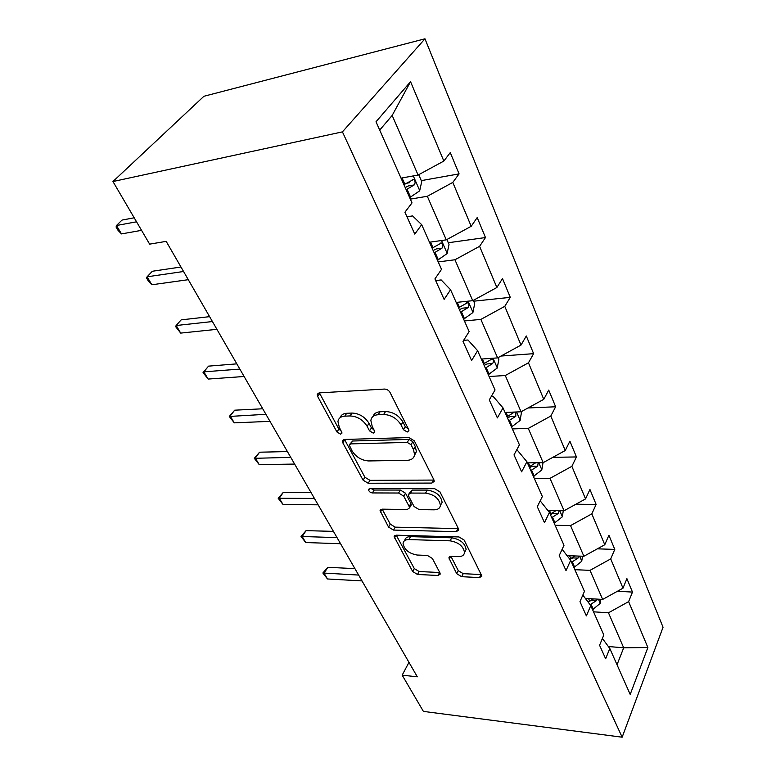 <?xml version="1.0" encoding="UTF-8"?>
<svg xmlns="http://www.w3.org/2000/svg" width="776" height="776" viewBox="0 0 776 776"><rect width="100%" height="100%" fill="white"/><g stroke="black" fill="none" stroke-linecap="round" stroke-linejoin="round"><path stroke-width="1.16" d="M407.255 432.009L408.923 430.69L408.661 429.535L390.037 392.423C388.718 390.27 386.865 389.154 384.469 389.067L319.295 392.879L317.229 394.606L317.675 396.497L336.93 431.97L340.577 434.182L342.041 433.018L339.306 427.275L337.958 421.62C338.462 418.293 340.722 416.479 344.748 416.169L350.034 415.936C357.28 416.305 362.974 419.748 367.106 426.257L369.522 430.864L373.246 433.115L374.818 431.883L372.131 426.072L370.87 420.553C371.384 417.003 373.799 415.063 378.106 414.724L383.616 414.481C391.143 414.85 396.953 418.361 401.066 425.005L403.442 429.71L407.255 432.009M456.686 573.668L461.652 576.684L479.49 577.587L481.896 576.073L464.145 540.067L459.004 536.953L396.255 535.188L394.13 536.614L412.657 571.505L417.488 574.453L438.003 575.491L440.235 574.085L439.934 572.843L432.358 558.448L427.411 555.441L417.11 555.034C408.855 553.501 404.17 549.621 403.074 543.404C403.442 540.862 405.373 539.582 408.845 539.572L450.099 540.833C458.558 542.288 463.359 546.178 464.514 552.502C464.106 555.286 461.992 556.673 458.17 556.644L451.195 556.373L448.877 557.866L456.686 573.668L458.286 570.661L463.233 573.677L481.052 574.541L479.49 577.587M342.429 131.871L112.957 181.536L149.632 244.139L166.18 241.365L417.323 676.827L402.172 675.159L423.395 711.398L622.158 737.2L342.429 131.871L424.967 38.8L663.043 627.26L622.158 737.2M431.854 483.079L434.25 481.314L433.91 479.84L414.335 440.846L408.913 437.567L344.476 439.449L342.391 441.078L342.798 442.786L363.081 480.16L368.163 483.244L431.854 483.079L433.609 480.072L369.997 480.344L368.163 483.244M439.953 491.877L458.432 528.698L458.742 530.018L456.337 531.657L393.49 530.076L388.534 527.059L380.056 510.647L382.18 509.163L407.264 509.483L409.495 507.911L409.156 506.466L403.733 496.136L398.602 493.022L372.383 492.935C370.152 492.556 368.881 491.48 368.59 489.714L370.065 488.637L434.676 488.686L439.953 491.877M602.389 638.444L609.8 648.464L605.649 658.775L599.586 645.283L603.815 634.972L590.778 605.6L586.375 615.892L579.973 601.642L584.454 591.361L570.68 560.33L566.014 570.593L559.234 555.519L563.997 545.276L549.427 512.451L544.461 522.655L537.293 506.689L542.356 496.514L526.914 461.73L521.627 471.847L514.013 454.911L519.416 444.832L503.023 407.914L497.387 417.905L489.287 399.902L495.049 389.959L477.618 350.694L471.595 360.53L462.981 341.362L469.14 331.575L450.565 289.739L444.115 299.39L434.919 278.933L441.515 269.35L421.688 224.681L414.762 234.09L404.926 212.217L412.017 202.895L376.011 121.783L410.553 81.684L443.843 161.059L450.264 152.61L459.082 173.882L452.796 182.418L471.197 226.282L477.201 217.571L485.475 237.543L479.597 246.322L496.873 287.508L502.489 278.574L510.278 297.353L504.778 306.336L521.026 345.077L526.293 335.979L533.626 353.662L528.466 362.809L543.772 399.32L548.719 390.085L555.645 406.769L550.795 416.052L565.248 450.516L569.904 441.166L576.442 456.948L571.873 466.327L585.55 498.92L589.935 489.481L596.123 504.419L591.826 513.877L604.766 544.742L608.908 535.236L614.776 549.398L610.712 558.914L622.992 588.189L626.901 578.644L632.479 592.078L628.628 601.633L647.882 647.523L630.199 694.423L609.8 648.464M574.832 569.681L590.012 570.35L602.651 599.431L585.346 598.412M602.651 599.431L622.992 588.189M590.012 570.35L610.712 558.914M582.834 595.085L590.778 605.6M555.121 525.284L570.544 525.604L583.882 556.266L567.062 555.655M583.882 556.266L604.766 544.742M570.544 525.604L591.826 513.877M562.134 549.292L570.68 560.33M534.325 478.433L550 478.355L564.084 510.744L547.904 510.54M564.084 510.744L585.55 498.92M550 478.355L571.873 466.327M540.193 500.86L549.427 512.451M512.354 428.924L528.281 428.41L543.171 462.651L527.418 462.865M543.171 462.651L565.248 450.516M528.281 428.41L550.795 416.052M516.855 449.614L526.914 461.73M489.084 376.515L505.273 375.516L521.055 411.784L505.04 412.454M521.055 411.784L543.772 399.32M505.273 375.516L528.466 362.809M491.237 396.546L493.187 396.449L503.023 407.914M464.417 320.954L480.877 319.402L497.61 357.891L481.343 359.065M497.61 357.891L521.026 345.077M480.877 319.402L504.778 306.336M463.611 340.354L467.986 339.995L477.618 350.694M438.227 261.929L454.94 259.766L472.739 300.681L456.201 302.427M472.739 300.681L496.873 287.508M454.94 259.766L479.597 246.322M435.656 280.592L441.166 279.932L450.565 289.739M410.349 199.131L427.324 196.27L446.278 239.852L429.477 242.228M446.278 239.852L471.197 226.282M427.324 196.27L452.796 182.418M406.983 216.795L412.58 215.912L421.688 224.681M410.553 81.684L392.171 115.43L418.089 175.036L401.027 178.141M418.089 175.036L443.843 161.059M112.957 181.536L203.913 96.272L424.967 38.8M408.971 662.355L402.172 675.159M617.027 664.751L623.691 647.805L608.471 612.798L593.533 611.818M608.374 646.524L623.691 647.805L647.882 647.523M392.171 115.43L379.697 130.096M608.471 612.798L628.628 601.633M407.177 183.136L409.786 182.67M421.3 180.624L459.082 173.882M448.295 242.743L485.475 237.543M473.69 301.195L510.278 297.353M500.986 356.048L533.626 353.662M528 407.972L555.645 406.769M552.861 457.326L576.442 456.948M575.899 504.235L596.123 504.419M597.345 548.836L614.776 549.398M617.415 591.273L632.479 592.078M408.38 428.973L405.315 426.742L402.957 422.037C398.864 415.393 393.063 411.901 385.546 411.542L383.616 414.481M373.033 416.44C373.964 413.608 376.302 412.056 380.046 411.794L385.546 411.542M340.15 417.653C341.033 414.985 343.225 413.53 346.717 413.288L352.003 413.055C359.24 413.404 364.924 416.838 369.036 423.347L371.442 427.945L374.226 430.079M319.382 392.869L338.889 429.109L341.392 431.136M344.515 439.449L364.924 477.269L369.997 480.344M410.999 444.677L407.216 442.398L350.733 443.891L349.258 445.036L352.061 450.895C356.068 457.093 361.597 460.44 368.639 460.944L407.07 460.333C411.552 460.11 414.054 458.199 414.588 454.581L413.443 449.537L410.999 444.677L412.842 441.699L409.068 439.42L407.216 442.398M349.879 444.095L352.653 441.01L409.068 439.42M414.433 455.531L416.411 451.603L415.286 446.549L413.443 449.537M412.842 441.699L415.286 446.549M456.337 531.657L457.995 528.621L395.217 527.156L393.49 530.076M382.17 509.163L390.279 524.149L395.217 527.156M410.543 506.136L411.241 504.953L410.902 503.508L405.509 493.187L400.387 490.073L374.197 490.034L372.383 492.935M371.229 488.637L374.197 490.034M434.094 509.822C437.887 509.745 439.992 508.261 440.409 505.36C439.235 498.561 434.288 494.477 425.558 493.109L410.591 493.061L408.321 494.69L408.671 496.165L414.074 506.524L419.205 509.638L434.094 509.822M440.39 505.535L442.126 502.344C440.962 495.544 436.025 491.47 427.304 490.112L425.558 493.109M409.068 493.449L412.366 490.092L427.304 490.112M450.924 556.373L458.286 570.661M464.581 552.366L466.124 549.466C464.989 543.152 460.197 539.262 451.748 537.817L450.099 540.833M404.713 540.581L404.771 540.474C405.15 537.933 407.07 536.653 410.543 536.633L451.748 537.817M396.245 535.188L414.306 568.585L419.118 571.524L439.623 572.523L438.003 575.491M418.73 174.697L421.727 181.613L419.661 190.838L409.68 197.628M134.2 217.794L122.007 220.083L116.468 225.515L121.483 233.916L141.552 230.336M406.168 189.722L414.229 184.921C415.587 182.69 415.354 180.876 413.54 179.469L403.937 184.688M414.229 184.921L408.428 185.939L405.208 187.559M136.547 221.8L116.468 225.515L116.08 227.058L118.078 230.414L121.483 233.916M446.889 239.522L449.032 244.45L447.102 253.568L437.489 260.29M180.963 267.002L152.329 271.26L147.091 276.799L151.853 284.773L188.287 279.69M434.201 252.869L441.98 248.165C443.271 246.021 443.077 244.285 441.418 242.985L432.106 248.145M441.98 248.165L436.277 248.95L433.154 250.502M183.563 271.493L147.091 276.799L146.557 278.041L148.449 281.222L151.853 284.773M473.331 300.36L474.708 303.532L472.904 312.544L463.641 319.198M209.607 316.656L181.148 319.877L176.181 325.513L180.701 333.098L216.911 329.325M460.537 312.214L468.074 307.606C469.286 305.521 469.131 303.882 467.608 302.659L458.567 307.771M468.074 307.606L462.457 308.179L459.411 309.673M212.42 321.545L176.181 325.513L175.502 326.483L180.701 333.098M498.192 357.581L498.89 359.191L497.203 368.076L488.259 374.662M236.826 363.857L208.56 366.136L203.836 371.85L208.152 379.066L244.11 376.486M485.339 368.076L492.634 363.566C493.779 361.548 493.652 359.977 492.256 358.842L483.487 363.895M492.634 363.566L487.105 363.944L484.146 365.389M239.842 369.085L203.836 371.85L203.05 372.567L208.56 366.136M208.152 379.066L203.05 372.567M521.608 411.484L520.124 420.476L511.491 426.984M262.734 408.777L234.672 410.194L230.181 415.975L234.284 422.852L269.98 421.349M514.43 412.066L506.98 416.819M508.726 420.767L515.798 416.343L515.807 412.007M515.798 416.343L510.356 416.557L507.475 417.954M265.916 414.306L229.289 416.46L234.672 410.194M234.284 422.852L229.289 416.46M543.045 462.661L541.784 469.994L533.432 476.415M287.411 451.574L259.572 452.204L255.294 458.044L259.213 464.601L294.628 464.077M535.76 462.758L529.164 466.812M530.823 470.547L537.681 466.201L538.185 462.719M537.681 466.201L532.326 466.269L529.523 467.618M290.757 457.365L254.305 458.325L259.572 452.204M259.213 464.601L254.305 458.325M563.298 510.734L562.29 516.855L554.2 523.208M310.953 492.391L283.337 492.314L279.273 498.192L283.007 504.458L318.131 504.827M556.053 510.637L550.165 514.11M551.736 517.64L558.39 513.392L559.059 510.676M558.39 513.392L553.113 513.314L550.388 514.624M314.435 498.425L278.186 498.279L283.337 492.314M283.007 504.458L278.186 498.279M582.514 556.217L581.728 561.271L573.881 567.547M333.438 531.376L306.054 530.638L302.174 536.555L305.754 542.54L340.567 543.733M575.317 555.955L569.7 559.059M571.543 562.27L578.013 558.099L578.702 556.072M578.013 558.099L572.824 557.905L569.865 559.283M337.036 537.622L301.02 536.468L306.054 530.638M305.754 542.54L301.02 536.468M600.789 599.314L600.168 603.437L592.563 609.635M354.923 568.633L327.792 567.304L324.077 573.241L327.501 578.974L362.004 580.914M593.64 598.897L587.927 601.827L590.691 600.721M590.109 604.708L596.628 600.527L597.248 599.111M358.628 575.064L322.855 573.008L327.792 567.304M327.501 578.974L322.855 573.008M402.957 422.037L401.066 425.005M380.046 411.794L378.106 414.724M371.442 427.945L369.522 430.864M369.036 423.347L367.106 426.257M352.003 413.055L350.034 415.936M346.717 413.288L344.748 416.169M338.889 429.109L336.93 431.97M319.712 393.655L317.675 396.497M405.315 426.742L403.442 429.71M364.924 477.269L363.081 480.16M344.728 439.924L342.798 442.786M352.653 441.01L350.733 443.891M390.279 524.149L388.534 527.059M382.199 509.202L380.424 512.111M410.902 503.508L409.156 506.466M405.509 493.187L403.733 496.136M400.387 490.073L398.602 493.022M412.366 490.092L410.591 493.061M450.672 556.382L449.178 559.137M410.543 536.633L408.845 539.572M419.118 571.524L417.488 574.453M414.306 568.585L412.657 571.505M396.129 535.188L394.47 538.001M463.233 573.677L461.652 576.684M419.709 190.605L413.288 175.909M404.868 184.271L402.065 177.956M410.601 197.211L407.099 189.305M447.151 253.345L441.544 240.521M433.008 247.757L430.496 242.093M438.391 259.902L435.103 252.472M472.953 312.311L468.074 301.175M459.45 307.393L457.2 302.32M464.514 318.82L461.419 311.836M497.241 367.853L493.032 358.221M484.34 363.537L482.332 358.997M489.113 374.304L486.193 367.717M520.163 420.252L516.544 411.978M507.814 416.479L506.01 412.415M512.315 426.645L509.56 420.427M541.823 469.771L538.738 462.719M529.989 466.483L528.378 462.855M534.247 476.095L531.638 470.217M562.328 516.641L559.719 510.686M550.96 513.79L549.524 510.56M554.995 522.898L552.522 517.33M581.757 561.067L579.594 556.111M570.835 558.623L569.555 555.742M574.657 567.246L572.319 561.97M600.207 603.233L598.432 599.179M589.692 601.148L588.557 598.597M593.32 609.344L591.099 604.329M591.661 600.226L596.628 600.527M318.296 393.112L317.229 394.606M343.293 439.74L342.391 441.078M416.411 451.603L414.588 454.581M380.754 509.502L380.056 510.647M411.241 504.953L409.495 507.911M369.114 488.87L368.59 489.714M442.126 502.344L440.409 505.36M449.45 556.819L448.877 557.866M466.124 549.466L464.514 552.502M394.761 535.547L394.13 536.614M412.269 179.692L413.54 179.469M440.331 243.14L441.418 242.985M466.667 302.766L467.608 302.659M491.45 358.9L492.256 358.842"/></g></svg>
